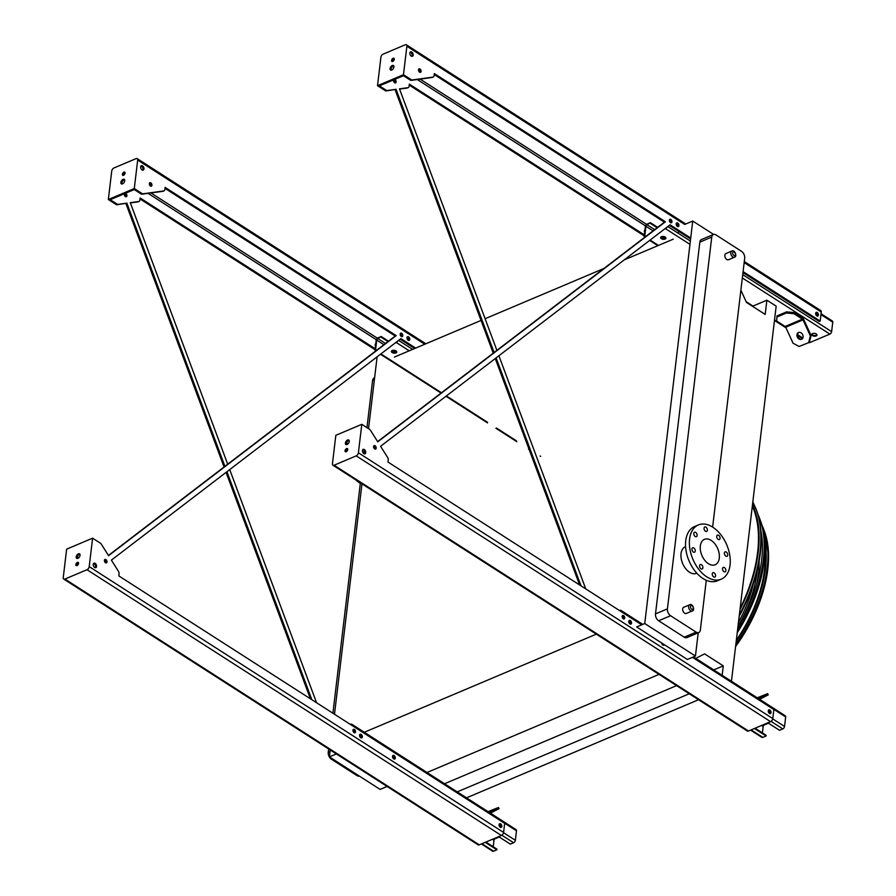 <?xml version="1.0" encoding="UTF-8"?>
<svg xmlns="http://www.w3.org/2000/svg" width="896" height="896" viewBox="0 0 896 896"><rect width="100%" height="100%" fill="white"/><g stroke="black" fill="none" stroke-linecap="round" stroke-linejoin="round"><path stroke-width="1.34" d="M726.813 259.504A3.349 2.094 67.1 0 0 728.448 259.762L734.406 257.242A3.349 2.094 -112.9 0 1 732.771 256.984A3.349 2.094 -112.9 0 1 730.845 253.814A3.349 2.094 -112.9 0 1 731.808 251.082L725.838 253.602A3.349 2.094 67.1 0 0 724.875 256.334A3.349 2.094 67.1 0 0 726.813 259.504M684.634 613.211A3.349 2.094 67.1 0 0 686.269 613.469L692.227 610.949A3.349 2.094 -112.9 0 1 690.592 610.691A3.349 2.094 -112.9 0 1 688.666 607.51A3.349 2.094 -112.9 0 1 689.629 604.789L683.67 607.309A3.349 2.094 67.1 0 0 682.707 610.03A3.349 2.094 67.1 0 0 684.634 613.211M712.622 527.106L744.688 258.216A5.354 3.349 67.1 0 0 741.552 251.339L715.971 234.931A5.354 3.349 67.1 0 0 713.35 234.517A5.354 3.349 67.1 0 0 711.749 237.093L667.419 608.854A5.354 3.349 67.1 0 0 670.566 615.731L696.147 632.139A5.354 3.349 67.1 0 0 698.768 632.554A5.354 3.349 67.1 0 0 700.358 629.978L706.283 580.283M685.586 546.616L685.35 546.717A14.448 9.027 67.1 0 0 681.184 558.488A14.448 9.027 67.1 0 0 689.517 572.219A14.448 9.027 67.1 0 0 696.606 573.317L696.842 573.227M713.608 234.427L692.742 221.043L644.75 623.538L636.675 626.942L687.366 659.467L695.442 656.051L644.75 623.538M698.219 632.778L695.442 656.051M670.566 615.731L658.638 620.771L684.219 637.179L696.147 632.139M658.638 620.771A5.354 3.349 -112.9 0 1 655.502 613.894L667.419 608.854M711.749 237.093L699.832 242.133L655.502 613.894M699.832 242.133A5.354 3.349 -112.9 0 1 701.434 239.557L713.35 234.517M698.768 632.554L686.84 637.594A5.354 3.349 -112.9 0 1 684.219 637.179M394.43 357.067L481.051 320.432M485.106 318.718L603.949 268.464M624.21 259.896L673.232 239.165M752.494 306.286L766.886 300.194L765.184 314.429L746.48 302.434L740.88 290.17M731.438 681.274L776.171 306.152L766.886 300.194M466.525 797.843L698.544 699.731M457.229 791.885L689.259 693.773M713.72 669.906L723.274 665.874L722.154 675.315M444.539 783.742L676.558 685.63M695.755 658.381L704.57 653.867L723.274 665.874M426.149 772.856L659.03 674.386M363.429 732.637L596.31 634.155M684.667 224.459L692.742 221.043M677.958 233.083L679.112 231.605M336.392 753.939L329.414 756.885L330.232 749.986M334.499 714.235L361.973 483.851M368.547 428.669L377.115 356.832M754.32 510.44A122.573 70.638 122.7 0 0 752.338 506.005A123.85 71.378 122.7 0 1 757.613 552.35A123.85 71.378 122.7 0 1 740.141 608.294M387.083 786.453L380.106 789.398L329.414 756.885M374.382 379.758L372.579 380.52L366.957 427.65M364.19 450.811L363.854 453.622A2.408 1.501 67.1 0 0 365.019 453.802A2.408 1.501 67.1 0 0 365.467 451.002A2.408 1.501 67.1 0 0 363.149 449.366A2.408 1.501 67.1 0 0 362.454 451.326A2.408 1.501 67.1 0 0 363.843 453.622M360.382 482.832L332.909 713.216M328.642 748.966L328.25 752.293L330.053 751.531M332.349 758.766L331.386 759.17L356.966 775.578L357.918 775.174M331.386 759.17A5.354 3.349 -112.9 0 1 328.25 752.293M372.579 380.52A5.354 3.349 -112.9 0 1 374.17 377.955L374.618 377.765M359.33 776.07A5.354 3.349 -112.9 0 1 356.966 775.578M719.298 558.13A13.776 8.613 -112.9 0 1 715.187 564.738A13.776 8.613 -112.9 0 1 701.882 555.408A13.776 8.613 -112.9 0 1 704.458 539.358A13.776 8.613 -112.9 0 1 714.907 543.861A13.776 8.613 -112.9 0 1 719.298 558.13M718.155 539.37A2.408 1.501 67.1 0 0 719.331 539.549A2.408 1.501 67.1 0 0 719.779 536.749A2.408 1.501 67.1 0 0 717.461 535.114A2.408 1.501 67.1 0 0 716.766 537.074A2.408 1.501 67.1 0 0 718.155 539.37M705.477 531.238A2.408 1.501 67.1 0 0 706.653 531.418A2.408 1.501 67.1 0 0 707.101 528.618A2.408 1.501 67.1 0 0 704.782 526.982A2.408 1.501 67.1 0 0 704.088 528.954A2.408 1.501 67.1 0 0 705.477 531.238M695.206 536.491A2.408 1.501 67.1 0 0 696.382 536.67A2.408 1.501 67.1 0 0 696.83 533.87A2.408 1.501 67.1 0 0 694.512 532.235A2.408 1.501 67.1 0 0 693.818 534.206A2.408 1.501 67.1 0 0 695.206 536.491M693.347 552.048A2.408 1.501 67.1 0 0 694.523 552.227A2.408 1.501 67.1 0 0 694.971 549.427A2.408 1.501 67.1 0 0 692.653 547.792A2.408 1.501 67.1 0 0 691.958 549.763A2.408 1.501 67.1 0 0 693.347 552.048M700.997 568.792A2.408 1.501 67.1 0 0 702.184 568.982A2.408 1.501 67.1 0 0 702.632 566.182A2.408 1.501 67.1 0 0 700.302 564.547A2.408 1.501 67.1 0 0 699.608 566.507A2.408 1.501 67.1 0 0 700.997 568.792M713.675 576.923A2.408 1.501 67.1 0 0 714.851 577.114A2.408 1.501 67.1 0 0 715.299 574.314A2.408 1.501 67.1 0 0 712.981 572.678A2.408 1.501 67.1 0 0 712.286 574.638A2.408 1.501 67.1 0 0 713.675 576.923M723.946 571.67A2.408 1.501 67.1 0 0 725.133 571.861A2.408 1.501 67.1 0 0 725.581 569.061A2.408 1.501 67.1 0 0 723.251 567.426A2.408 1.501 67.1 0 0 722.557 569.386A2.408 1.501 67.1 0 0 723.946 571.67M725.805 556.114A2.408 1.501 67.1 0 0 726.981 556.304A2.408 1.501 67.1 0 0 727.429 553.493A2.408 1.501 67.1 0 0 725.11 551.869A2.408 1.501 67.1 0 0 724.416 553.829A2.408 1.501 67.1 0 0 725.805 556.114M730.061 565.029A29.422 18.402 -112.9 0 1 721.28 579.152A29.422 18.402 -112.9 0 1 692.877 559.216A29.422 18.402 -112.9 0 1 698.354 524.944A29.422 18.402 -112.9 0 1 720.698 534.554A29.422 18.402 -112.9 0 1 730.061 565.029M721.28 579.152L717.438 580.776A29.422 18.402 -112.9 0 1 689.024 560.84A29.422 18.402 -112.9 0 1 694.512 526.579L698.354 524.944M355.902 479.954A29.422 18.402 67.1 0 0 360.158 483.302A29.422 18.402 67.1 0 0 360.315 483.403M347.032 441.896A29.422 18.402 67.1 0 0 346.842 443.016M812.426 335.597A2.677 1.411 6.8 0 1 811.686 334.466A2.677 1.411 6.8 0 1 813.434 333.379A2.677 1.411 6.8 0 1 816.267 333.973A2.677 1.411 6.8 0 1 817.006 335.104A2.677 1.411 6.8 0 1 815.259 336.19A2.677 1.411 6.8 0 1 812.426 335.597M821.061 313.746L832.362 321.003A2.139 1.232 122.7 0 1 832.754 322.157L831.622 331.643A2.139 1.232 122.7 0 1 829.864 334.096L809.872 342.552A2.139 1.232 122.7 0 1 808.931 342.552L799.098 346.461L793.038 343.224L785.725 327.208A1.333 0.84 -112.9 0 0 785.109 326.458L776.675 321.048L776.966 315.93L786.587 311.864L794.114 312.592L793.979 313.723L802.413 319.144A1.333 0.84 -112.9 0 1 803.029 319.883L810.342 335.899L811.082 335.518L803.768 319.502A2.677 1.669 67.1 0 0 802.547 318.013L794.114 312.592M667.038 227.125A2.139 1.232 122.7 0 1 665.549 228.704L664.283 229.242M661.349 238.706A2.677 1.411 6.8 0 1 660.621 237.574A2.677 1.411 6.8 0 1 662.357 236.477A2.677 1.411 6.8 0 1 665.202 237.07A2.677 1.411 6.8 0 1 665.93 238.202A2.677 1.411 6.8 0 1 664.194 239.299A2.677 1.411 6.8 0 1 661.349 238.706M644.773 237.227A2.139 1.232 122.7 0 1 644.605 237.149A2.139 1.232 122.7 0 1 644.224 236.006L645.355 226.52A2.139 1.232 122.7 0 1 647.114 224.056L650.384 222.678L647.024 224.739A1.333 0.773 -57.3 0 0 645.938 226.274L644.806 235.76A1.333 0.773 -57.3 0 0 645.042 236.477A1.333 0.773 -57.3 0 0 645.624 236.477L645.893 236.376M660.744 237.238A2.677 1.411 -173.2 0 0 663.186 238.605A2.677 1.411 -173.2 0 0 665.896 237.854M811.81 334.141A2.677 1.411 -173.2 0 0 814.262 335.507A2.677 1.411 -173.2 0 0 816.962 334.757M676.189 224.414A1.87 1.176 -112.9 0 1 676.838 225.938M650.294 223.35L657.16 227.752M816.838 315.885A1.87 1.176 67.1 0 0 815.786 313.219A1.87 1.176 67.1 0 0 815.685 313.163M677.365 226.419A1.87 1.176 67.1 0 0 676.312 223.765A1.87 1.176 67.1 0 0 676.211 223.698M815.674 313.88A1.87 1.176 -112.9 0 1 816.312 315.403M650.384 222.678L657.675 227.36M793.979 313.723L786.453 312.995L776.832 317.061M786.453 312.995L786.587 311.864M801.573 339.315A3.741 2.923 -117.1 0 0 801.73 339.248A3.741 2.923 -117.1 0 0 802.626 334.589A3.741 2.923 -117.1 0 0 798.314 332.584A3.741 2.923 -117.1 0 0 797.373 337.142A3.741 2.923 -117.1 0 0 801.573 339.315M811.082 335.518L809.458 342.014L808.718 342.395L810.342 335.899M798.706 332.427A3.741 2.923 -117.1 0 0 798.168 336.862A3.741 2.923 -117.1 0 0 802.077 339.024M619.584 610.602L620.032 610.411A2.139 1.232 122.7 0 1 620.973 610.411A2.139 1.232 122.7 0 1 621.354 611.565L621.331 611.722M768.432 723.184L764.277 724.942A1.333 0.773 -57.3 0 0 763.179 726.477L762.406 732.906M661.73 643.059A1.87 1.176 -112.9 0 1 662.368 644.582M628.79 621.925A1.87 1.176 -112.9 0 1 629.429 623.459M693.437 656.891L785.288 715.814A2.139 1.232 122.7 0 1 785.669 716.957L784.538 726.443A2.139 1.232 122.7 0 1 782.79 728.907L779.52 730.285L767.861 722.814M629.966 623.941A2.005 1.254 67.1 0 0 630.941 624.098A2.005 1.254 67.1 0 0 631.322 621.757A2.005 1.254 67.1 0 0 629.384 620.402A2.005 1.254 67.1 0 0 628.802 622.037A2.005 1.254 67.1 0 0 629.966 623.941A1.87 1.176 67.1 0 0 628.802 621.219M661.718 643.014A2.005 1.254 67.1 0 0 662.894 645.064A1.87 1.176 67.1 0 0 662.805 643.709M769.44 713.406A2.005 1.254 67.1 0 0 770.426 713.563A2.005 1.254 67.1 0 0 770.795 711.222A2.005 1.254 67.1 0 0 768.858 709.867A2.005 1.254 67.1 0 0 768.286 711.502A2.005 1.254 67.1 0 0 769.44 713.406A1.87 1.176 67.1 0 0 768.286 710.674M754.41 728.504L766.058 735.986L762.787 737.363A2.139 1.232 122.7 0 1 761.846 737.352L750.579 730.128M755.093 728.213L766.136 735.302L766.058 735.986M768.264 711.39A1.87 1.176 -112.9 0 1 768.914 712.914M759.55 699.306L768.23 694.87L767.682 693.65L758.251 698.466M767.682 693.65L757.221 697.816M757.758 698.152L760.2 696.898L757.501 697.984M350.392 724.438L350.84 724.248A2.139 1.232 122.7 0 1 351.781 724.248A2.139 1.232 122.7 0 1 352.162 725.402L352.15 725.558M499.251 837.021L495.085 838.779A1.333 0.773 -57.3 0 0 493.987 840.314L493.226 846.742M392.538 756.896A1.87 1.176 -112.9 0 1 393.187 758.419M359.598 735.762A1.87 1.176 -112.9 0 1 360.248 737.296M351.781 724.248L516.096 829.651A2.139 1.232 122.7 0 1 516.488 830.805L515.357 840.291A2.139 1.232 122.7 0 1 513.598 842.744L510.328 844.122L498.68 836.651M360.774 737.778A2.005 1.254 67.1 0 0 361.76 737.934A2.005 1.254 67.1 0 0 362.13 735.594A2.005 1.254 67.1 0 0 360.192 734.238A2.005 1.254 67.1 0 0 359.621 735.874A2.005 1.254 67.1 0 0 360.774 737.778A1.87 1.176 67.1 0 0 359.621 735.056M393.714 758.901A2.005 1.254 67.1 0 0 394.699 759.058A2.005 1.254 67.1 0 0 395.069 756.728A2.005 1.254 67.1 0 0 393.131 755.362A2.005 1.254 67.1 0 0 392.549 756.997A2.005 1.254 67.1 0 0 393.714 758.901A1.87 1.176 67.1 0 0 392.56 756.179M500.248 827.243A2.005 1.254 67.1 0 0 501.234 827.4A2.005 1.254 67.1 0 0 501.614 825.059A2.005 1.254 67.1 0 0 499.677 823.704A2.005 1.254 67.1 0 0 499.094 825.339A2.005 1.254 67.1 0 0 500.248 827.243A1.87 1.176 67.1 0 0 499.094 824.522M485.218 842.341L496.866 849.822L493.606 851.2A2.139 1.232 122.7 0 1 492.666 851.2L481.387 843.965M485.901 842.05L496.955 849.139L496.866 849.822M499.083 825.227A1.87 1.176 -112.9 0 1 499.722 826.762M490.37 813.142L499.05 808.707L498.49 807.486L489.07 812.314M498.49 807.486L488.04 811.653M488.566 811.989L491.008 810.734L488.309 811.821M397.846 340.962A2.139 1.232 122.7 0 1 396.357 342.541L395.091 343.078M392.168 352.542A2.677 1.411 6.8 0 1 391.429 351.411A2.677 1.411 6.8 0 1 393.176 350.314A2.677 1.411 6.8 0 1 396.01 350.918A2.677 1.411 6.8 0 1 396.749 352.038A2.677 1.411 6.8 0 1 395.002 353.136A2.677 1.411 6.8 0 1 392.168 352.542M375.581 351.064A2.139 1.232 122.7 0 1 375.424 350.997A2.139 1.232 122.7 0 1 375.032 349.843L376.163 340.357A2.139 1.232 122.7 0 1 377.922 337.893L381.192 336.515L377.843 338.576A1.333 0.773 -57.3 0 0 376.746 340.11L375.614 349.597A1.333 0.773 -57.3 0 0 375.85 350.314A1.333 0.773 -57.3 0 0 376.443 350.325L376.701 350.213M391.552 351.075A2.677 1.411 -173.2 0 0 394.005 352.442A2.677 1.411 -173.2 0 0 396.704 351.691M406.997 338.251A1.87 1.176 -112.9 0 1 407.646 339.774M381.114 337.187L387.968 341.589M408.173 340.267A2.005 1.254 67.1 0 0 409.158 340.413A2.005 1.254 67.1 0 0 409.528 338.083A2.005 1.254 67.1 0 0 407.59 336.717A2.005 1.254 67.1 0 0 407.019 338.352A2.005 1.254 67.1 0 0 408.173 340.267A1.87 1.176 67.1 0 0 407.12 337.602A1.87 1.176 67.1 0 0 407.019 337.534M381.192 336.515L388.483 341.197M494.11 352.498L396.066 89.309L386.299 90.922A2.677 1.669 -112.9 0 1 385.258 90.642L377.518 85.68L380.912 57.221A2.677 1.546 122.7 0 1 383.107 54.152L405.216 44.8A2.677 1.546 122.7 0 1 406.392 44.811A2.677 1.546 122.7 0 1 406.874 46.245L403.48 74.704L411.219 79.666A2.677 1.669 67.1 0 0 412.261 79.946L432.992 77.09A2.677 1.669 67.1 0 0 433.261 77.011A2.677 1.669 67.1 0 0 434.056 75.734L434.314 73.573L665.392 221.782L377.765 441.829L370.485 430.304A2.677 1.669 67.1 0 0 369.522 429.307L361.794 424.334L358.4 452.794A2.677 1.546 122.7 0 1 356.205 455.874L334.096 465.226A2.677 1.546 122.7 0 1 332.92 465.214A2.677 1.546 122.7 0 1 332.438 463.77L335.832 435.31L361.794 424.334M396.066 89.309L387.262 90.518A2.677 1.669 -112.9 0 1 386.221 90.238L379.4 85.87L403.435 75.701L410.256 80.069A2.677 1.669 67.1 0 0 411.298 80.349L432.029 77.493A2.677 1.669 67.1 0 0 432.298 77.426A2.677 1.669 67.1 0 0 432.544 77.28M345.979 451.808A1.87 1.075 122.7 0 1 345.957 451.315A1.87 1.075 122.7 0 1 347.715 449.086M346.438 444.651A2.677 1.546 122.7 0 1 346.326 443.654A2.677 1.546 122.7 0 1 349.138 440.44M690.715 238.022L670.085 224.795L380.576 446.286L387.632 457.464A2.677 1.669 67.1 0 1 388.248 459.894L387.99 462.056L641.738 624.803M692.429 657.317L773.864 709.554L772.789 718.592A2.677 1.546 122.7 0 1 770.594 721.661L748.485 731.013A2.677 1.546 122.7 0 1 747.309 731.002L332.92 465.214M434.202 74.525L664.429 222.186L377.619 441.616M669.357 225.355L690.603 238.974M742.974 272.574L819.224 321.474L820.187 321.07L743.098 271.622M622.306 615.866A1.87 1.176 -112.9 0 1 622.664 616.034A1.87 1.176 -112.9 0 1 623.605 618.946M362.723 449.714A2.408 1.501 -112.9 0 1 363.373 449.96A2.408 1.501 -112.9 0 1 364.482 453.869M768.454 710.237A2.005 1.254 -112.9 0 1 768.88 710.427A2.005 1.254 -112.9 0 1 769.877 713.597M663.522 644.168A2.005 1.254 -112.9 0 1 663.331 645.254M628.97 620.771A2.005 1.254 -112.9 0 1 629.406 620.962A2.005 1.254 -112.9 0 1 630.392 624.131M373.755 445.995A1.87 1.176 -112.9 0 1 374.125 446.163A1.87 1.176 -112.9 0 1 375.066 449.075M670.846 222.79A1.87 1.176 67.1 0 0 670.79 220.987A1.87 1.176 67.1 0 0 669.547 219.699M410.122 52.192A2.408 1.501 -112.9 0 1 410.771 52.438A2.408 1.501 -112.9 0 1 411.891 56.347M418.678 69.25A1.87 1.176 -112.9 0 1 419.048 69.418A1.87 1.176 -112.9 0 1 419.989 72.341M815.853 312.715A2.005 1.254 -112.9 0 1 816.278 312.906A2.005 1.254 -112.9 0 1 817.275 316.075M676.368 223.25A2.005 1.254 -112.9 0 1 676.805 223.44A2.005 1.254 -112.9 0 1 677.79 226.61M644.358 234.898L409.326 84.146L409.069 86.307A2.677 1.669 -112.9 0 1 408.262 87.584A2.677 1.669 -112.9 0 1 407.994 87.662L399.47 88.838L496.888 350.37M498.904 355.768L585.749 588.896M581.045 585.883L496.115 357.896M346.606 442.646L347.592 444.203M644.952 229.88A1.87 1.176 67.1 0 0 644.952 229.891A1.87 1.176 67.1 0 0 644.672 232.232M394.99 82.914A1.87 1.176 -112.9 0 0 394.05 79.99A1.87 1.176 -112.9 0 0 393.691 79.822A1.87 1.176 67.1 0 0 394.632 82.746A1.87 1.176 67.1 0 0 395.55 82.891A1.87 1.176 67.1 0 0 396.043 81.122A1.87 1.176 67.1 0 0 394.654 79.419M579.589 584.942L495.253 358.557M493.237 353.158L395.102 89.712M409.203 85.098L644.246 235.85M407.546 87.853A2.677 1.669 -112.9 0 1 407.31 87.987A2.677 1.669 -112.9 0 1 407.03 88.066L399.56 89.096M744.296 261.542L820.781 310.598A2.677 1.546 122.7 0 1 821.262 312.032L820.187 321.07M623.246 618.789A1.87 1.176 67.1 0 0 624.165 618.923A1.87 1.176 67.1 0 0 624.512 616.75A1.87 1.176 67.1 0 0 622.709 615.474A1.87 1.176 67.1 0 0 622.171 617.008A1.87 1.176 67.1 0 0 623.246 618.789M662.894 645.064A2.005 1.254 67.1 0 0 663.88 645.221A2.005 1.254 67.1 0 0 664.362 644.706M374.707 448.918A1.87 1.176 67.1 0 0 375.626 449.053A1.87 1.176 67.1 0 0 375.973 446.88A1.87 1.176 67.1 0 0 374.17 445.603A1.87 1.176 67.1 0 0 373.621 447.138A1.87 1.176 67.1 0 0 374.707 448.918M670.488 222.622A1.87 1.176 67.1 0 0 671.406 222.768A1.87 1.176 67.1 0 0 671.754 220.584A1.87 1.176 67.1 0 0 669.95 219.318A1.87 1.176 67.1 0 0 669.402 220.842A1.87 1.176 67.1 0 0 670.488 222.622M411.734 52.035A2.408 1.501 67.1 0 0 410.547 51.845A2.408 1.501 67.1 0 0 410.099 54.656A2.408 1.501 67.1 0 0 412.429 56.28A2.408 1.501 67.1 0 0 413.123 54.32A2.408 1.501 67.1 0 0 411.734 52.035M420 69.014A1.87 1.176 67.1 0 0 419.093 68.869A1.87 1.176 67.1 0 0 418.734 71.053A1.87 1.176 67.1 0 0 420.549 72.318A1.87 1.176 67.1 0 0 421.086 70.795A1.87 1.176 67.1 0 0 420 69.014M817.242 312.502A2.005 1.254 67.1 0 0 816.267 312.346A2.005 1.254 67.1 0 0 815.886 314.686A2.005 1.254 67.1 0 0 817.824 316.042A2.005 1.254 67.1 0 0 818.406 314.406A2.005 1.254 67.1 0 0 817.242 312.502M677.768 223.037A2.005 1.254 67.1 0 0 676.782 222.88A2.005 1.254 67.1 0 0 676.413 225.221A2.005 1.254 67.1 0 0 678.35 226.576A2.005 1.254 67.1 0 0 678.922 224.941A2.005 1.254 67.1 0 0 677.768 223.037M345.038 450.722A1.87 1.075 -57.3 0 0 345.374 451.73A1.87 1.075 -57.3 0 0 347.29 450.733A1.87 1.075 -57.3 0 0 347.402 448.582A1.87 1.075 -57.3 0 0 345.99 448.963A1.87 1.075 -57.3 0 0 345.038 450.722M345.408 443.061A2.677 1.546 -57.3 0 0 345.89 444.506A2.677 1.546 -57.3 0 0 348.622 443.083A2.677 1.546 -57.3 0 0 348.768 440.003A2.677 1.546 -57.3 0 0 346.763 440.541A2.677 1.546 -57.3 0 0 345.408 443.061M664.429 222.186L665.392 221.782M391.093 70.168A2.677 1.546 122.7 0 1 390.981 69.171A2.677 1.546 122.7 0 1 393.792 65.957M392.515 61.522A1.87 1.075 122.7 0 1 392.504 61.029A1.87 1.075 122.7 0 1 394.262 58.8M393.904 66.954A2.677 1.546 -57.3 0 0 393.422 65.52A2.677 1.546 -57.3 0 0 391.418 66.069A2.677 1.546 -57.3 0 0 390.062 68.589A2.677 1.546 -57.3 0 0 390.544 70.022A2.677 1.546 -57.3 0 0 392.549 69.474A2.677 1.546 -57.3 0 0 393.904 66.954M394.274 59.293A1.87 1.075 -57.3 0 0 393.938 58.285A1.87 1.075 -57.3 0 0 392.526 58.677A1.87 1.075 -57.3 0 0 391.574 60.435A1.87 1.075 -57.3 0 0 391.91 61.443A1.87 1.075 -57.3 0 0 393.322 61.062A1.87 1.075 -57.3 0 0 394.274 59.293M377.518 85.68L403.48 74.704M224.918 466.334L126.874 203.146L117.118 204.758A2.677 1.669 -112.9 0 1 116.077 204.478L108.338 199.517L111.731 171.058A2.677 1.546 122.7 0 1 113.915 167.989L136.035 158.637A2.677 1.546 122.7 0 1 137.211 158.648A2.677 1.546 122.7 0 1 137.682 160.082L134.288 188.541L142.027 193.502A2.677 1.669 67.1 0 0 143.069 193.782L163.8 190.926A2.677 1.669 67.1 0 0 164.069 190.848A2.677 1.669 67.1 0 0 164.875 189.571L165.133 187.41L396.2 335.619L108.573 555.666L101.293 544.141A2.677 1.669 67.1 0 0 100.341 543.144L92.602 538.171L89.208 566.63A2.677 1.546 122.7 0 1 87.013 569.71L64.904 579.062A2.677 1.546 122.7 0 1 63.728 579.051A2.677 1.546 122.7 0 1 63.246 577.618L66.64 549.158L92.602 538.171M126.874 203.146L118.07 204.355A2.677 1.669 -112.9 0 1 117.029 204.075L110.219 199.707L134.254 189.538L141.064 193.917A2.677 1.669 67.1 0 0 142.106 194.186L162.848 191.33A2.677 1.669 67.1 0 0 163.117 191.262A2.677 1.669 67.1 0 0 163.352 191.117M311.864 699.72L226.934 471.733M77.414 556.483L78.4 558.04M375.166 348.734L140.134 197.982L139.877 200.144A2.677 1.669 -112.9 0 1 139.082 201.421A2.677 1.669 -112.9 0 1 138.813 201.499L130.278 202.675L227.696 464.206M229.712 469.605L316.557 702.733M375.771 343.728A1.87 1.176 67.1 0 0 375.76 343.728A1.87 1.176 67.1 0 0 375.491 346.069M125.81 196.75A1.87 1.176 67.1 0 0 124.858 193.827A1.87 1.176 67.1 0 0 124.499 193.659A1.87 1.176 67.1 0 0 125.44 196.582A1.87 1.176 67.1 0 0 126.358 196.728A1.87 1.176 67.1 0 0 126.851 194.958A1.87 1.176 67.1 0 0 125.462 193.256M165.021 188.362L395.237 336.022L108.438 555.453M400.165 339.192L414.68 348.499M353.114 729.702A1.87 1.176 -112.9 0 1 353.472 729.87A1.87 1.176 -112.9 0 1 354.424 732.794M93.542 563.55A2.408 1.501 -112.9 0 1 94.181 563.797A2.408 1.501 -112.9 0 1 95.301 567.706M499.262 824.074A2.005 1.254 -112.9 0 1 499.699 824.264A2.005 1.254 -112.9 0 1 500.685 827.434M392.717 755.731A2.005 1.254 -112.9 0 1 393.154 755.922A2.005 1.254 -112.9 0 1 394.139 759.091M359.789 734.608A2.005 1.254 -112.9 0 1 360.214 734.798A2.005 1.254 -112.9 0 1 361.2 737.968M104.574 559.832A1.87 1.176 -112.9 0 1 104.933 560A1.87 1.176 -112.9 0 1 105.874 562.912M401.654 336.627A1.87 1.176 67.1 0 0 401.61 334.824A1.87 1.176 67.1 0 0 400.355 333.536M140.941 166.029A2.408 1.501 -112.9 0 1 141.579 166.275A2.408 1.501 -112.9 0 1 142.699 170.184M149.498 183.086A1.87 1.176 -112.9 0 1 149.856 183.254A1.87 1.176 -112.9 0 1 150.797 186.178M407.187 337.086A2.005 1.254 -112.9 0 1 407.613 337.277A2.005 1.254 -112.9 0 1 408.61 340.446M415.643 348.096L400.893 338.632L111.384 560.123L118.451 571.301A2.677 1.669 67.1 0 1 119.067 573.731L118.81 575.893L504.672 823.39L503.597 832.429A2.677 1.546 122.7 0 1 501.402 835.498L479.293 844.85A2.677 1.546 122.7 0 1 478.117 844.838L63.728 579.051M75.858 564.558A1.87 1.075 -57.3 0 0 76.182 565.566A1.87 1.075 -57.3 0 0 78.109 564.57A1.87 1.075 -57.3 0 0 78.21 562.419A1.87 1.075 -57.3 0 0 76.798 562.8A1.87 1.075 -57.3 0 0 75.858 564.558M76.216 556.898A2.677 1.546 -57.3 0 0 76.698 558.342A2.677 1.546 -57.3 0 0 79.442 556.92A2.677 1.546 -57.3 0 0 79.587 553.84A2.677 1.546 -57.3 0 0 77.571 554.378A2.677 1.546 -57.3 0 0 76.216 556.898M354.054 732.626A1.87 1.176 67.1 0 0 354.973 732.771A1.87 1.176 67.1 0 0 355.331 730.587A1.87 1.176 67.1 0 0 353.517 729.322A1.87 1.176 67.1 0 0 352.979 730.845A1.87 1.176 67.1 0 0 354.054 732.626M94.651 567.459A2.408 1.501 67.1 0 0 95.838 567.638A2.408 1.501 67.1 0 0 96.286 564.838A2.408 1.501 67.1 0 0 93.957 563.203A2.408 1.501 67.1 0 0 93.262 565.163A2.408 1.501 67.1 0 0 94.651 567.459M105.515 562.755A1.87 1.176 67.1 0 0 106.434 562.89A1.87 1.176 67.1 0 0 106.781 560.717A1.87 1.176 67.1 0 0 104.978 559.44A1.87 1.176 67.1 0 0 104.44 560.974A1.87 1.176 67.1 0 0 105.515 562.755M401.296 336.459A1.87 1.176 67.1 0 0 402.214 336.605A1.87 1.176 67.1 0 0 402.562 334.421A1.87 1.176 67.1 0 0 400.758 333.155A1.87 1.176 67.1 0 0 400.221 334.678A1.87 1.176 67.1 0 0 401.296 336.459M142.061 169.938A2.408 1.501 67.1 0 0 143.237 170.117A2.408 1.501 67.1 0 0 143.685 167.317A2.408 1.501 67.1 0 0 141.366 165.693A2.408 1.501 67.1 0 0 140.672 167.653A2.408 1.501 67.1 0 0 142.061 169.938M150.438 186.01A1.87 1.176 67.1 0 0 151.357 186.155A1.87 1.176 67.1 0 0 151.704 183.971A1.87 1.176 67.1 0 0 149.901 182.706A1.87 1.176 67.1 0 0 149.363 184.229A1.87 1.176 67.1 0 0 150.438 186.01M310.397 698.779L226.061 472.394M224.056 466.995L125.91 203.549M140.022 198.934L375.054 349.686M138.354 201.69A2.677 1.669 -112.9 0 1 138.118 201.824A2.677 1.669 -112.9 0 1 137.85 201.902L130.379 202.933M76.787 565.645A1.87 1.075 122.7 0 1 76.776 565.152A1.87 1.075 122.7 0 1 78.534 562.923M77.246 558.488A2.677 1.546 122.7 0 1 77.134 557.491A2.677 1.546 122.7 0 1 79.957 554.277M395.237 336.022L396.2 335.619M124.723 180.79A2.677 1.546 -57.3 0 0 124.242 179.357A2.677 1.546 -57.3 0 0 122.226 179.906A2.677 1.546 -57.3 0 0 120.87 182.426A2.677 1.546 -57.3 0 0 121.352 183.859A2.677 1.546 -57.3 0 0 123.357 183.31A2.677 1.546 -57.3 0 0 124.723 180.79M125.082 173.13A1.87 1.075 -57.3 0 0 124.746 172.122A1.87 1.075 -57.3 0 0 123.346 172.514A1.87 1.075 -57.3 0 0 122.394 174.272A1.87 1.075 -57.3 0 0 122.73 175.28A1.87 1.075 -57.3 0 0 124.13 174.899A1.87 1.075 -57.3 0 0 125.082 173.13M108.338 199.517L134.288 188.541M121.901 184.005A2.677 1.546 122.7 0 1 121.789 183.008A2.677 1.546 122.7 0 1 124.6 179.794M123.323 175.358A1.87 1.075 122.7 0 1 123.312 174.866A1.87 1.075 122.7 0 1 125.07 172.637M752.842 501.838L756.414 509.914A125.026 72.05 122.7 0 1 760.301 553.168A125.026 72.05 122.7 0 1 739.189 616.347M740.096 608.675A124.074 71.501 -57.3 0 0 757.77 552.283A124.074 71.501 -57.3 0 0 753.917 509.354A124.074 71.501 -57.3 0 0 752.382 505.635M738.472 622.306A94.058 54.208 -57.3 0 0 753.267 583.957M755.686 564.838A94.058 54.208 -57.3 0 0 755.698 564.066M738.002 626.259A96.723 55.742 -57.3 0 0 756.974 572.69A96.723 55.742 -57.3 0 0 757.266 569.979M757.389 555.173A96.723 55.742 -57.3 0 0 757.333 554.512M759.114 561.109A96.723 55.742 122.7 0 1 758.453 573.63A96.723 55.742 122.7 0 1 756.773 583.688M742.056 604.341A83.518 48.126 122.7 0 1 741.317 606.189M738.002 626.293A116.536 67.155 -57.3 0 0 760.805 530.152M755.765 515.066A116.536 67.155 -57.3 0 0 755.328 514.203M755.709 515.57A115.035 66.293 122.7 0 1 756.078 516.275M737.587 629.709A118.989 68.578 -57.3 0 0 759.674 518.594A118.989 68.578 -57.3 0 0 757.926 514.438M759.674 518.594L760.48 520.755A117.488 67.704 122.7 0 1 764.12 561.389A117.488 67.704 122.7 0 1 737.229 632.789M736.198 641.39A108.987 62.81 -57.3 0 0 764.624 540.064M736.333 640.214A107.262 61.824 -57.3 0 0 764.938 549.203M761.208 532.347A107.262 61.824 -57.3 0 0 760.917 531.574M735.84 644.358A111.44 64.221 -57.3 0 0 763.728 529.424A111.44 64.221 -57.3 0 0 761.981 525.28M691.69 609.157A2.005 1.254 67.1 0 0 693.19 607.376A2.005 1.254 67.1 0 0 690.794 605.842A2.005 1.254 67.1 0 0 691.69 609.157M733.869 255.45A2.005 1.254 67.1 0 0 735.358 253.68A2.005 1.254 67.1 0 0 732.973 252.146A2.005 1.254 67.1 0 0 733.869 255.45M650.104 240.083L658.426 245.426M746.133 301.672L752.987 306.074M774.536 319.894L785.613 326.995M797.664 334.723L802.838 338.05M809.211 342.138L809.872 342.552M665.549 228.704L689.954 244.362M742.336 277.962L829.864 334.096M644.806 235.76L645.814 236.41M645.938 226.274L653.094 230.866M661.954 236.544L664.966 238.482M647.024 224.739L654.685 229.645M667.789 226.554L690.357 241.035M742.739 274.635L831.622 331.643M820.96 314.597L832.754 322.157M802.413 319.144L785.109 326.458M803.029 319.883L785.725 327.208M763.706 724.573L764.277 724.942M771.075 721.392L782.79 728.907M772.733 718.872L784.538 726.443M621.354 611.565L641.894 624.736M692.586 657.261L785.669 716.957M751.139 729.893L762.787 737.363M761.6 725.469L763.179 726.477M494.514 838.41L495.085 838.779M501.883 835.229L513.598 842.744M503.552 832.709L515.357 840.291M352.162 725.402L516.488 830.805M481.947 843.73L493.606 851.2M492.408 839.306L493.987 840.314M380.912 353.92L441.47 392.762M446.41 395.92L487.581 422.33M496.496 428.053L516.421 440.832M540.03 455.974L540.68 456.389M396.357 342.541L409.237 350.806M375.614 349.597L376.622 350.246M376.746 340.11L383.902 344.702M392.762 350.381L395.774 352.318M377.843 338.576L385.493 343.482M398.597 340.39L412.608 349.384M387.262 90.518L386.299 90.922M417.29 79.531L645.501 225.904M334.096 465.226L748.485 731.013M356.205 455.874L770.594 721.661M358.4 452.794L772.789 718.592M406.874 46.245L684.701 224.448M744.173 262.584L821.262 312.032M420.157 79.128L646.598 224.37M386.221 90.238L385.258 90.642M410.256 80.069L411.219 79.666M411.298 80.349L412.261 79.946M432.029 77.493L432.992 77.09M407.994 87.662L407.03 88.066M118.07 204.355L117.118 204.758M148.098 193.368L376.32 339.741M137.682 160.082L424.782 344.232M89.208 566.63L503.597 832.429M87.013 569.71L501.402 835.498M64.904 579.062L479.293 844.85M150.976 192.965L377.406 338.206M117.029 204.075L116.077 204.478M141.064 193.917L142.027 193.502M142.106 194.186L143.069 193.782M162.848 191.33L163.8 190.926M138.813 201.499L137.85 201.902M756.09 509.051A125.63 72.408 122.7 0 1 759.987 552.507A125.63 72.408 122.7 0 1 739.357 614.914M739.973 609.739A124.701 71.87 -57.3 0 0 758.218 552.093A124.701 71.87 -57.3 0 0 752.517 504.571M735.582 646.509A110.253 63.538 -57.3 0 0 767.794 569.285A110.253 63.538 -57.3 0 0 764.366 531.138L763.728 529.424M731.808 251.082C734.686 249.122 737.587 256.85 734.406 257.242M689.629 604.789C692.507 602.818 695.408 610.546 692.227 610.949M649.678 240.408L657.866 245.661M774.469 320.443L786.016 327.858M797.686 335.339L802.592 338.486M620.973 610.411L642.746 624.378M380.498 354.245L441.045 393.086M445.984 396.245L487.514 422.89M495.936 428.288L516.824 441.694M528.506 449.176L529.166 449.613M406.392 44.811L685.765 224M432.298 77.426L433.261 77.011M408.262 87.584L407.31 87.987M137.211 158.648L425.846 343.784M163.117 191.262L164.069 190.848M139.082 201.421L138.118 201.824M740.141 608.306L740.802 606.95M764.366 531.138L768.589 556.136L764.803 585.682L753.413 616.907L735.56 646.722"/></g></svg>
